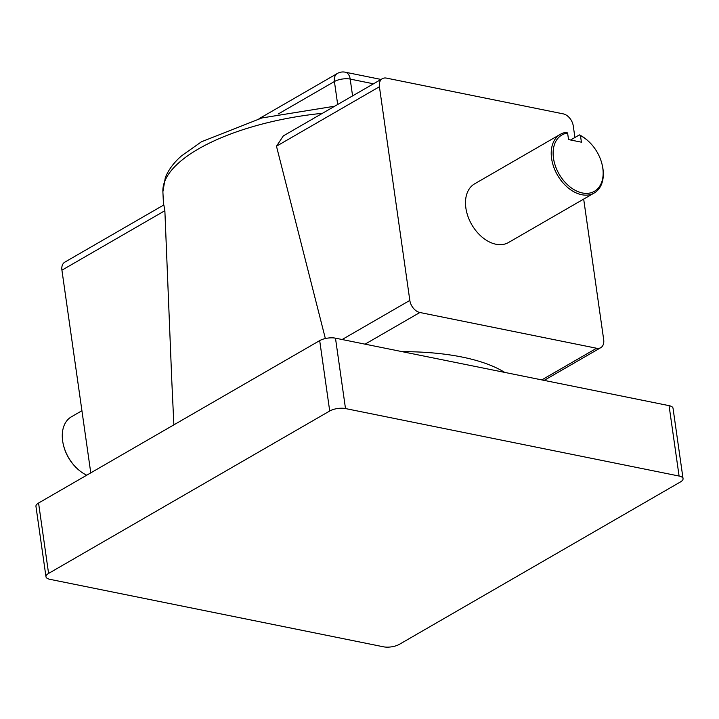 <?xml version="1.0" encoding="UTF-8"?>
<svg xmlns="http://www.w3.org/2000/svg" width="719" height="719" viewBox="0 0 719 719"><rect width="100%" height="100%" fill="white"/><g stroke="black" fill="none" stroke-linecap="round" stroke-linejoin="round"><path stroke-width="1.08" d="M81.93 410.72L71.379 416.813A33.883 22.864 60 0 0 63.371 444.755A33.883 22.864 60 0 0 77.068 468.473A33.883 22.864 60 0 0 86.756 475.196M567.606 133.069L566.554 132.287A33.883 22.864 60 0 0 560.326 134.318A33.883 22.864 60 0 0 553.684 166.898A33.883 22.864 60 0 0 581.698 194.714A33.883 22.864 60 0 0 594.227 192.998A33.883 22.864 60 0 0 602.234 165.046L602.1 164.489A32.526 21.956 -120 0 1 586.47 193.384A32.526 21.956 -120 0 1 554.969 164.696A32.526 21.956 -120 0 1 567.606 133.069L568.531 139.576L581.41 142.182L580.485 135.675A32.526 21.956 -120 0 1 588.951 141.724A32.526 21.956 -120 0 1 602.1 164.489M588.951 141.724L588.537 141.337A33.883 22.864 60 0 0 579.433 134.893L570.607 139.998M594.227 192.998L508.504 242.519A33.883 22.864 -120 0 1 495.966 244.244A33.883 22.864 -120 0 1 467.961 216.419A33.883 22.864 -120 0 1 474.603 183.848L560.326 134.318M402.146 351.654A176.218 66.579 -8.1 0 1 462.065 357.046A176.218 66.579 -8.1 0 1 504.729 372.406M90.774 472.868L61.924 270.182A11.297 7.621 -120 0 1 64.836 262.129L163.842 204.933L164.867 210.703L61.924 270.182M541.802 379.902L596.59 348.248L419.869 312.495L365.072 344.158M596.59 348.248A11.297 7.621 60 0 0 600.769 347.672A11.297 7.621 60 0 0 603.681 339.629L583.675 199.082M342.145 339.521L409.83 300.416L379.416 86.738A11.297 7.621 60 0 1 382.328 78.695A11.297 7.621 60 0 1 386.507 78.119L563.238 113.872A11.297 7.621 60 0 1 573.268 125.951L574.912 137.5M409.83 300.416A11.297 7.621 60 0 0 419.869 312.495M38.565 503.03L48.586 573.429A11.297 4.269 171.9 0 0 45.971 576.755L35.95 506.356A11.297 4.269 -8.1 0 1 38.565 503.03L319.694 340.608A11.297 4.269 -8.1 0 1 335.476 338.173L669.065 405.651A11.297 4.269 -8.1 0 1 673.029 408.23L683.05 478.62A11.297 4.269 171.9 0 0 679.087 476.041L669.065 405.651M335.476 338.173L345.497 408.563L679.087 476.041M683.05 478.62A11.297 4.269 171.9 0 1 680.435 481.946L399.306 644.368A11.297 4.269 171.9 0 1 383.524 646.812L49.935 579.334A11.297 4.269 171.9 0 1 45.971 576.755M48.586 573.429L329.715 410.998L319.694 340.608M345.497 408.563A11.297 4.269 171.9 0 0 329.715 410.998M171.787 380.603L164.867 210.703M379.416 86.738L276.473 146.218L325.356 338.532M276.473 146.218L283.331 135.891L382.328 78.695M580.485 135.675L579.433 134.893M77.068 468.473L76.654 468.078A32.526 21.956 -120 0 1 63.506 445.313L63.371 444.755M322.418 113.305A152.374 57.574 171.9 0 0 198.408 148.95A152.374 57.574 171.9 0 0 162.889 191.739L165.334 177.53C168.525 169.756 173.845 162.593 181.305 156.05L201.419 141.796L261.887 117.961L334.73 106.196M373.485 83.799L350.189 79.09L352.58 95.879M337.678 104.489L334.416 81.526L278.127 114.051M334.416 81.526A11.297 4.269 -8.1 0 1 350.189 79.09A11.297 7.154 101.4 0 0 345.219 72.188A11.297 11.297 0 0 0 337.328 73.482A11.297 7.621 60 0 0 334.416 81.526M162.889 191.739L163.519 205.122M171.589 376.486L173.872 424.857M600.769 347.672L544.157 380.378M337.328 73.482L258.975 118.752M381.043 79.441L345.219 72.188"/></g></svg>
